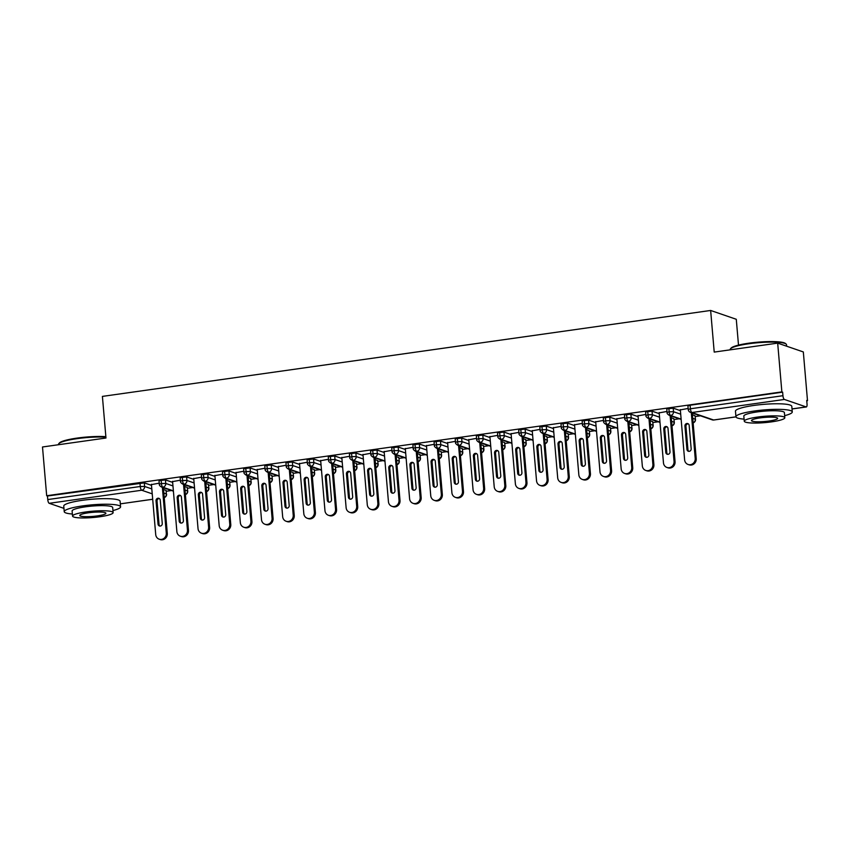 <?xml version="1.0" encoding="UTF-8"?>
<svg xmlns="http://www.w3.org/2000/svg" width="850" height="850" viewBox="0 0 850 850"><rect width="100%" height="100%" fill="white"/><g stroke="black" fill="none" stroke-linecap="round" stroke-linejoin="round"><path stroke-width="1.27" d="M63.952 508.364L49.215 503.306A3.389 1.116 -98 0 1 47.759 499.566L47.451 496.007L46.676 495.741L42.5 446.983L105.974 438.016L102.404 396.397L710.643 310.462L714.213 352.091L777.676 343.124L803.324 351.942L807.5 400.69L806.724 400.424L807.032 403.984A3.389 1.116 82 0 1 806.342 406.948L792.019 408.967M166.324 491.268L171.562 490.524M187.489 488.283L192.716 487.539M208.643 485.286L213.871 484.553M229.798 482.301L235.025 481.567M250.952 479.315L256.179 478.571M272.106 476.329L277.344 475.586M293.271 473.333L298.499 472.6M314.426 470.348L319.653 469.604M335.58 467.362L340.808 466.618M356.734 464.366L361.962 463.632M377.889 461.38L383.116 460.647M399.043 458.394L404.281 457.651M420.208 455.398L425.436 454.665M441.362 452.413L446.59 451.679M462.517 449.427L467.744 448.683M483.671 446.441L488.899 445.697M504.826 443.445L510.053 442.712M525.98 440.459L531.218 439.716M547.145 437.474L552.372 436.73M568.299 434.478L573.527 433.744M589.454 431.492L594.681 430.759M610.608 428.506L615.836 427.763M631.763 425.521L636.99 424.777M652.917 422.524L658.155 421.791M674.082 419.539L679.309 418.795M695.236 416.553L700.464 415.809M806.756 400.796L807.5 400.69M738.501 345.111L736.281 319.281L710.643 310.462M784.391 399.447L691.889 412.516A3.389 1.116 82 0 1 690.434 408.776L688.224 409.466L687.916 405.907L690.126 405.216L690.434 408.776L782.946 395.707A3.389 1.116 82 0 0 784.391 399.447L806.151 406.927A3.389 1.116 82 0 0 806.342 406.948M690.126 405.216L782.638 392.147L781.862 391.882L777.676 343.124M782.946 395.707L782.638 392.147M46.676 495.741L781.862 391.882M680.34 409.881L688.128 408.457M692.346 413.621L693.589 413.451M163.848 493.064L166.366 493.924L166.058 490.365L163.54 489.494M151.491 485.361L144.298 482.885L144.606 486.455L151.799 488.92M166.058 490.365L166.366 493.924A3.389 3.166 109 0 1 164.22 497.516M47.451 496.007L144.298 482.885M187.212 487.379L187.722 491.098L187.212 487.379L184.694 486.508M173.379 490.854L162.871 487.252A3.389 1.116 -98 0 1 161.426 483.512L159.311 484.181L159.014 480.622L165.452 479.899L165.761 483.459L172.954 485.934M172.656 482.375L165.452 479.899M151.428 484.596L159.226 483.172M163.434 488.346L164.677 488.166M208.367 484.383L208.887 488.112L208.367 484.383L205.849 483.522M194.533 487.868L184.036 484.256A3.389 1.116 -98 0 1 182.58 480.516L180.466 481.196L180.168 477.636L186.617 476.914L186.915 480.473L194.119 482.949M193.811 479.379L186.617 476.914M172.582 481.61L180.381 480.186M184.599 485.35L185.842 485.18M229.521 481.397L230.042 485.116L229.521 481.397L227.003 480.537M215.688 484.882L205.19 481.27A3.389 1.116 -98 0 1 203.734 477.53L201.631 478.21L201.322 474.64L207.772 473.918L208.08 477.487L215.273 479.953M214.965 476.393L207.772 473.918M193.747 478.614L201.535 477.19M205.753 482.364L206.996 482.184M250.686 478.412L251.196 482.131L250.686 478.412L248.157 477.541M236.852 481.897L226.344 478.284A3.389 1.116 -98 0 1 224.889 474.544L222.785 475.214L222.477 471.654L228.926 470.932L229.234 474.491L236.428 476.967M236.119 473.408L228.926 470.932M214.901 475.628L222.7 474.204M226.907 479.379L228.151 479.198M271.841 475.416L272.351 479.145L271.841 475.416L269.322 474.555M258.007 478.901L247.499 475.299A3.389 1.116 -98 0 1 246.054 471.559L243.939 472.228L243.631 468.669L250.081 467.946L250.389 471.506L257.582 473.981M257.274 470.422L250.081 467.946M236.056 472.642L243.854 471.219M248.062 476.382L249.305 476.212M292.995 472.43L293.505 476.149L292.995 472.43L290.477 471.569M279.161 475.915L268.653 472.303A3.389 1.116 -98 0 1 267.208 468.562L265.094 469.243L264.786 465.683L271.235 464.961L271.543 468.52L278.736 470.985M278.439 467.426L271.235 464.961M257.21 469.646L265.009 468.233M269.216 473.397L270.459 473.227M314.149 469.444L314.659 473.163L314.149 469.444L311.631 468.573M300.316 472.929L289.808 469.317A3.389 1.116 -98 0 1 288.362 465.577L286.248 466.257L285.951 462.687L292.389 461.964L292.697 465.524L299.891 467.999M299.593 464.44L292.389 461.964M278.364 466.661L286.163 465.237M290.381 470.411L291.614 470.231M335.304 466.459L335.824 470.178L335.304 466.459L332.786 465.587M321.47 469.933L310.973 466.331A3.389 1.116 -98 0 1 309.517 462.591L307.402 463.261L307.105 459.701L313.554 458.979L313.852 462.538L321.056 465.014M320.748 461.454L313.554 458.979M299.529 463.675L307.317 462.251M311.536 467.426L312.779 467.245M356.469 463.462L356.979 467.181L356.469 463.462L353.94 462.602M342.635 466.947L332.127 463.335A3.389 1.116 -98 0 1 330.671 459.595L328.567 460.275L328.259 456.716L334.709 455.993L335.017 459.553L342.21 462.028M341.902 458.458L334.709 455.993M320.684 460.689L328.472 459.266M332.69 464.429L333.933 464.259M377.623 460.477L378.133 464.196L377.623 460.477L375.105 459.616M363.789 463.962L353.281 460.349A3.389 1.116 -98 0 1 351.826 456.609L349.722 457.289L349.414 453.719L355.863 452.997L356.171 456.567L363.364 459.032M363.056 455.473L355.863 452.997M341.838 457.693L349.637 456.269M353.844 461.444L355.087 461.263M398.777 457.491L399.288 461.21L398.777 457.491L396.259 456.62M384.944 460.966L374.436 457.364A3.389 1.116 -98 0 1 372.991 453.624L370.876 454.293L370.568 450.734L377.017 450.011L377.326 453.571L384.519 456.046M384.211 452.487L377.017 450.011M362.993 454.707L370.791 453.284M374.999 458.458L376.242 458.277M419.932 454.495L420.442 458.224L419.932 454.495L417.414 453.634M406.098 457.98L395.59 454.368A3.389 1.116 -98 0 1 394.145 450.627L392.031 451.308L391.723 447.748L398.172 447.026L398.48 450.585L405.673 453.061M405.376 449.491L398.172 447.026M384.147 451.722L391.946 450.298M396.153 455.462L397.396 455.292M441.086 451.509L441.596 455.228L441.086 451.509L438.568 450.649M427.252 454.994L416.755 451.382A3.389 1.116 -98 0 1 415.299 447.642L413.185 448.322L412.888 444.763L419.337 444.029L419.634 447.599L426.828 450.064M426.53 446.505L419.337 444.029M405.301 448.726L413.1 447.302M417.318 452.476L418.561 452.306M462.241 448.524L462.761 452.243L462.241 448.524L459.723 447.652M448.407 452.009L437.909 448.396A3.389 1.116 -98 0 1 436.454 444.656L434.35 445.326L434.042 441.766L440.491 441.044L440.789 444.603L447.993 447.079M447.684 443.519L440.491 441.044M426.466 445.74L434.254 444.316M438.473 449.491L439.716 449.31M483.406 445.538L483.916 449.257L483.406 445.538L480.877 444.667M469.572 449.013L459.064 445.411A3.389 1.116 -98 0 1 457.608 441.671L455.504 442.34L455.196 438.781L461.646 438.058L461.954 441.618L469.147 444.093M468.839 440.534L461.646 438.058M447.621 442.754L455.419 441.331M459.627 446.494L460.87 446.324M504.56 442.542L505.07 446.261L504.56 442.542L502.042 441.681M490.726 446.027L480.218 442.414A3.389 1.116 -98 0 1 478.763 438.674L476.659 439.354L476.351 435.795L482.8 435.072L483.108 438.632L490.301 441.108M489.993 437.538L482.8 435.072M468.775 439.758L476.574 438.345M480.781 443.509L482.024 443.339M525.714 439.556L526.224 443.275L525.714 439.556L523.196 438.685M511.881 443.041L501.373 439.429A3.389 1.116 -98 0 1 499.928 435.689L497.813 436.369L497.505 432.799L503.954 432.076L504.263 435.646L511.456 438.111M511.147 434.552L503.954 432.076M489.929 436.772L497.728 435.349M501.936 440.523L503.179 440.342M546.869 436.571L547.379 440.289L546.869 436.571L544.351 435.699M533.035 440.045L522.527 436.443A3.389 1.116 -98 0 1 521.082 432.703L518.967 433.373L518.659 429.813L525.109 429.091L525.417 432.65L532.61 435.126M532.312 431.566L525.109 429.091M511.084 433.787L518.883 432.363M523.09 437.538L524.333 437.357M568.023 433.574L568.533 437.304L568.023 433.574L565.505 432.714M554.189 437.059L543.692 433.447A3.389 1.116 -98 0 1 542.236 429.707L540.122 430.387L539.824 426.828L546.274 426.105L546.571 429.664L553.775 432.14M553.467 428.57L546.274 426.105M532.238 430.801L540.037 429.377M544.255 434.541L545.498 434.371M589.178 430.589L589.698 434.308L589.178 430.589L586.659 429.728M575.344 434.074L564.846 430.461A3.389 1.116 -98 0 1 563.391 426.721L561.287 427.401L560.979 423.831L567.428 423.109L567.726 426.679L574.929 429.144M574.621 425.584L567.428 423.109M553.403 427.805L561.191 426.381M565.409 431.556L566.653 431.375M610.343 427.603L610.852 431.322L610.343 427.603L607.814 426.732M596.509 431.088L586.001 427.476A3.389 1.116 -98 0 1 584.545 423.736L582.441 424.405L582.133 420.846L588.582 420.123L588.891 423.683L596.084 426.158M595.776 422.599L588.582 420.123M574.558 424.819L582.356 423.396M586.564 428.57L587.807 428.389M631.497 424.607L632.007 428.336L631.497 424.607L628.979 423.746M617.663 428.092L607.155 424.49A3.389 1.116 -98 0 1 605.699 420.75L603.596 421.419L603.287 417.86L609.737 417.138L610.045 420.697L617.238 423.172M616.93 419.613L609.737 417.138M595.712 421.834L603.511 420.41M607.718 425.574L608.961 425.404M652.651 421.621L653.161 425.34L652.651 421.621L650.133 420.761M638.817 425.106L628.309 421.494A3.389 1.116 -98 0 1 626.864 417.754L624.75 418.434L624.442 414.874L630.891 414.152L631.199 417.711L638.393 420.176M638.084 416.617L630.891 414.152M616.866 418.837L624.665 417.424M628.872 422.588L630.116 422.418M673.806 418.636L674.316 422.354L673.806 418.636L671.287 417.764M659.972 422.121L649.464 418.508A3.389 1.116 -98 0 1 648.019 414.768L645.904 415.438L645.607 411.878L652.046 411.156L652.354 414.715L659.547 417.191M659.249 413.631L652.046 411.156M638.021 415.852L645.819 414.428M650.027 419.603L651.27 419.422M694.96 415.65L695.481 419.369L694.96 415.65L692.442 414.779M681.126 419.124L670.629 415.522A3.389 1.116 -98 0 1 669.173 411.783L667.059 412.452L666.761 408.892L673.211 408.17L673.508 411.729L680.712 414.205M680.404 410.646L673.211 408.17M659.175 412.866L666.974 411.442M671.192 416.617L672.435 416.436M667.059 412.452C666.836 413.323 667.601 414.29 669.343 415.374A3.389 3.166 109 0 0 673.508 411.729L669.173 411.783L668.865 408.212M645.904 415.438C645.681 416.309 646.436 417.286 648.189 418.359A3.389 3.166 109 0 0 652.354 414.715L648.019 414.768L647.711 411.209M624.75 418.434C624.527 419.294 625.281 420.272 627.034 421.356A3.389 3.166 109 0 0 631.199 417.711L626.864 417.754L626.556 414.194M603.596 421.419C603.372 422.291 604.127 423.257 605.869 424.341A3.389 3.166 109 0 0 610.045 420.697L605.699 420.75L605.402 417.18M582.441 424.405C582.207 425.276 582.972 426.243 584.715 427.327A3.389 3.166 109 0 0 588.891 423.683L584.545 423.736L584.247 420.176M561.287 427.401C561.053 428.262 561.818 429.239 563.561 430.323A3.389 3.166 109 0 0 567.726 426.679L563.391 426.721L563.082 423.162M540.122 430.387C539.899 431.248 540.664 432.225 542.406 433.309A3.389 3.166 109 0 0 546.571 429.664L542.236 429.707L541.928 426.147M518.967 433.373C518.744 434.244 519.499 435.211 521.252 436.294A3.389 3.166 109 0 0 525.417 432.65L521.082 432.703L520.774 429.133M497.813 436.369C497.59 437.229 498.344 438.207 500.087 439.28A3.389 3.166 109 0 0 504.263 435.646L499.928 435.689L499.619 432.129M476.659 439.354C476.436 440.215 477.19 441.192 478.933 442.276A3.389 3.166 109 0 0 483.108 438.632L478.763 438.674L478.465 435.115M455.504 442.34C455.271 443.211 456.036 444.178 457.778 445.262A3.389 3.166 109 0 0 461.954 441.618L457.608 441.671L457.311 438.101M434.35 445.326C434.116 446.197 434.881 447.164 436.624 448.248A3.389 3.166 109 0 0 440.789 444.603L436.454 444.656L436.146 441.097M413.185 448.322C412.962 449.183 413.727 450.16 415.469 451.244A3.389 3.166 109 0 0 419.634 447.599L415.299 447.642L414.991 444.082M392.031 451.308C391.808 452.168 392.562 453.146 394.315 454.229A3.389 3.166 109 0 0 398.48 450.585L394.145 450.627L393.837 447.068M370.876 454.293C370.653 455.164 371.408 456.131 373.15 457.215A3.389 3.166 109 0 0 377.326 453.571L372.991 453.624L372.683 450.064M349.722 457.289C349.499 458.15 350.253 459.127 351.996 460.211A3.389 3.166 109 0 0 356.171 456.567L351.826 456.609L351.528 453.05M328.567 460.275C328.334 461.136 329.099 462.113 330.841 463.197A3.389 3.166 109 0 0 335.017 459.553L330.671 459.595L330.363 456.036M307.402 463.261C307.179 464.132 307.944 465.099 309.687 466.183A3.389 3.166 109 0 0 313.852 462.538L309.517 462.591L309.209 459.021M286.248 466.257C286.025 467.118 286.79 468.095 288.533 469.168A3.389 3.166 109 0 0 292.697 465.524L288.362 465.577L288.054 462.017M265.094 469.243C264.871 470.103 265.625 471.081 267.378 472.164A3.389 3.166 109 0 0 271.543 468.52L267.208 468.562L266.9 465.003M243.939 472.228C243.716 473.099 244.471 474.066 246.213 475.15A3.389 3.166 109 0 0 250.389 471.506L246.054 471.559L245.746 467.989M222.785 475.214C222.562 476.085 223.316 477.052 225.059 478.136A3.389 3.166 109 0 0 229.234 474.491L224.889 474.544L224.591 470.985M201.631 478.21C201.397 479.071 202.162 480.048 203.904 481.132A3.389 3.166 109 0 0 208.08 477.487L203.734 477.53L203.426 473.971M180.466 481.196C180.242 482.056 181.008 483.034 182.75 484.118A3.389 3.166 109 0 0 186.915 480.473L182.58 480.516L182.272 476.956M159.311 484.181C159.088 485.053 159.843 486.019 161.596 487.103A3.389 3.166 109 0 0 165.761 483.459L161.426 483.512L161.117 479.953M696.214 458.724A5.652 5.27 109 0 1 689.084 464.812L688.075 464.472A5.652 5.27 -71 0 0 695.204 458.373L696.214 458.724L692.293 413.004M680.308 409.562L684.622 459.871A5.652 5.27 -71 0 0 688.075 464.472M688.851 451.35A2.263 2.104 109 0 1 687.947 449.746L685.939 426.371A2.263 2.104 109 0 1 688.266 423.831M691.284 412.654L695.204 458.373M686.938 449.406L684.93 426.031A2.263 2.104 109 0 1 687.788 423.587A2.263 2.104 109 0 1 689.169 425.436L691.167 448.8A2.263 2.104 109 0 1 688.319 451.244A2.263 2.104 109 0 1 686.938 449.406L687.947 449.746M675.059 461.709A5.652 5.27 109 0 1 667.93 467.808L666.921 467.457A5.652 5.27 -71 0 0 674.039 461.359L675.059 461.709L671.139 415.99M659.154 412.547L663.468 462.857A5.652 5.27 -71 0 0 666.921 467.457M667.686 454.336A2.263 2.104 109 0 1 666.793 452.742L664.785 429.367A2.263 2.104 109 0 1 667.112 426.828M670.129 415.639L674.039 461.359M665.784 452.391L663.776 429.016A2.263 2.104 109 0 1 666.623 426.583A2.263 2.104 109 0 1 668.004 428.421L670.013 451.796A2.263 2.104 109 0 1 667.165 454.229A2.263 2.104 109 0 1 665.784 452.391L666.793 452.742M653.894 464.695A5.652 5.27 109 0 1 646.776 470.794L645.766 470.443A5.652 5.27 -71 0 0 652.885 464.355L653.894 464.695L649.974 418.976M637.999 415.533L642.313 465.842A5.652 5.27 -71 0 0 645.766 470.443M646.531 457.321A2.263 2.104 109 0 1 645.639 455.728L643.631 432.353A2.263 2.104 109 0 1 645.957 429.813M648.964 418.636L652.885 464.355M644.629 455.377L642.621 432.002A2.263 2.104 109 0 1 645.469 429.569A2.263 2.104 109 0 1 646.85 431.407L648.858 454.782A2.263 2.104 109 0 1 646 457.215A2.263 2.104 109 0 1 644.629 455.377L645.639 455.728M632.74 467.691A5.652 5.27 109 0 1 625.611 473.779L624.601 473.439A5.652 5.27 -71 0 0 631.731 467.341L632.74 467.691L628.819 421.972M616.845 418.529L621.159 468.839A5.652 5.27 -71 0 0 624.601 473.439M625.377 460.317A2.263 2.104 109 0 1 624.474 458.713L622.476 435.338A2.263 2.104 109 0 1 624.793 432.799M627.81 421.621L631.731 467.341M623.464 458.373L621.467 434.998A2.263 2.104 109 0 1 624.314 432.554A2.263 2.104 109 0 1 625.696 434.392L627.704 457.767A2.263 2.104 109 0 1 624.846 460.211A2.263 2.104 109 0 1 623.464 458.373L624.474 458.713M611.586 470.677A5.652 5.27 109 0 1 604.456 476.776L603.447 476.425A5.652 5.27 -71 0 0 610.576 470.326L611.586 470.677L607.665 424.957M595.68 421.515L599.994 471.824A5.652 5.27 -71 0 0 603.447 476.425M604.222 463.303A2.263 2.104 109 0 1 603.319 461.709L601.322 438.334A2.263 2.104 109 0 1 603.638 435.784M606.656 424.607L610.576 470.326M602.31 461.359L600.312 437.984A2.263 2.104 109 0 1 603.16 435.551A2.263 2.104 109 0 1 604.541 437.389L606.539 460.764A2.263 2.104 109 0 1 603.691 463.197A2.263 2.104 109 0 1 602.31 461.359L603.319 461.709M730.469 348.808L731.085 348.107A27.593 4.303 -4.9 0 1 748.808 343.198A27.593 4.303 -4.9 0 1 785.379 343.442L786.101 344.038A28.273 4.409 175.1 0 0 748.638 343.783A28.273 4.409 175.1 0 0 730.469 348.808A28.273 4.409 175.1 0 0 730.171 349.531L730.203 349.839M786.643 346.205L786.516 344.707A28.273 4.409 175.1 0 0 786.101 344.038M784.656 415.65A28.273 4.409 175.1 0 0 792.274 411.931A28.273 4.409 175.1 0 0 754.396 411.007A28.273 4.409 175.1 0 0 735.941 416.766A28.273 4.409 175.1 0 0 744.09 419.135M792.274 411.931L791.807 406.364A28.273 4.409 175.1 0 0 753.918 405.439A28.273 4.409 175.1 0 0 735.463 411.198L735.941 416.766M744.271 421.207L743.824 416.086A20.358 3.177 -4.9 0 1 757.116 411.942A20.358 3.177 -4.9 0 1 784.391 412.611L784.826 417.722A20.358 3.177 175.1 0 0 757.552 417.063A20.358 3.177 175.1 0 0 744.271 421.207A20.358 3.177 175.1 0 0 771.545 421.866A20.358 3.177 175.1 0 0 784.826 417.722M760.038 417.913A13.122 2.04 175.1 0 0 751.474 420.591A13.122 2.04 175.1 0 0 769.059 421.016A13.122 2.04 175.1 0 0 777.622 418.349A13.122 2.04 175.1 0 0 760.038 417.913M105.899 437.176A28.273 4.409 175.1 0 0 76.925 438.674A28.273 4.409 175.1 0 0 58.756 443.7L59.373 442.999A27.593 4.303 -4.9 0 1 77.095 438.09A27.593 4.303 -4.9 0 1 105.857 436.656M112.944 510.542A28.273 4.409 175.1 0 0 120.573 506.823A28.273 4.409 175.1 0 0 82.684 505.899A28.273 4.409 175.1 0 0 64.228 511.658A28.273 4.409 175.1 0 0 72.377 514.027M120.573 506.823L120.094 501.256A28.273 4.409 175.1 0 0 82.206 500.331A28.273 4.409 175.1 0 0 63.75 506.09L64.228 511.658M72.558 516.099L72.112 510.978A20.358 3.177 -4.9 0 1 85.404 506.834A20.358 3.177 -4.9 0 1 112.678 507.503L113.124 512.624A20.358 3.177 175.1 0 0 85.839 511.955A20.358 3.177 175.1 0 0 72.558 516.099A20.358 3.177 175.1 0 0 99.832 516.758A20.358 3.177 175.1 0 0 113.124 512.624M88.336 512.816A13.122 2.04 175.1 0 0 79.762 515.483A13.122 2.04 175.1 0 0 97.346 515.908A13.122 2.04 175.1 0 0 105.91 513.241A13.122 2.04 175.1 0 0 88.336 512.816M58.756 443.7A28.273 4.409 175.1 0 0 58.469 444.422L58.491 444.731M590.431 473.663A5.652 5.27 109 0 1 583.302 479.761L582.293 479.411A5.652 5.27 -71 0 0 589.422 473.322L590.431 473.663L586.511 427.943M574.526 424.501L578.839 474.81A5.652 5.27 -71 0 0 582.293 479.411M583.068 466.289A2.263 2.104 109 0 1 582.165 464.695L580.157 441.32A2.263 2.104 109 0 1 582.484 438.781M585.501 427.603L589.422 473.322M581.156 464.344L579.148 440.969A2.263 2.104 109 0 1 582.006 438.536A2.263 2.104 109 0 1 583.387 440.374L585.384 463.749A2.263 2.104 109 0 1 582.537 466.183A2.263 2.104 109 0 1 581.156 464.344L582.165 464.695M569.277 476.648A5.652 5.27 109 0 1 562.148 482.747L561.138 482.396A5.652 5.27 -71 0 0 568.268 476.308L569.277 476.648L565.356 430.939M553.371 427.486L557.685 477.796A5.652 5.27 -71 0 0 561.138 482.396M561.914 469.274A2.263 2.104 109 0 1 561.011 467.681L559.003 444.306A2.263 2.104 109 0 1 561.329 441.766M564.347 430.589L568.268 476.308M560.001 467.33L557.993 443.966A2.263 2.104 109 0 1 560.851 441.522A2.263 2.104 109 0 1 562.222 443.36L564.23 466.735A2.263 2.104 109 0 1 561.383 469.179A2.263 2.104 109 0 1 560.001 467.33L561.011 467.681M548.112 479.644A5.652 5.27 109 0 1 540.993 485.733L539.984 485.392A5.652 5.27 -71 0 0 547.102 479.294L548.112 479.644L544.202 433.925M532.217 430.483L536.531 480.792A5.652 5.27 -71 0 0 539.984 485.392M540.749 472.271A2.263 2.104 109 0 1 539.856 470.666L537.848 447.302A2.263 2.104 109 0 1 540.175 444.752M543.192 433.574L547.102 479.294M538.847 470.326L536.839 446.951A2.263 2.104 109 0 1 539.686 444.507A2.263 2.104 109 0 1 541.067 446.356L543.076 469.721A2.263 2.104 109 0 1 540.228 472.164A2.263 2.104 109 0 1 538.847 470.326L539.856 470.666M526.957 482.63A5.652 5.27 109 0 1 519.839 488.729L518.819 488.378A5.652 5.27 -71 0 0 525.948 482.279L526.957 482.63L523.037 436.911M511.062 433.468L515.376 483.777A5.652 5.27 -71 0 0 518.819 488.378M519.594 475.256A2.263 2.104 109 0 1 518.702 473.663L516.694 450.288A2.263 2.104 109 0 1 519.01 447.748M522.028 436.56L525.948 482.279M517.682 473.312L515.684 449.937A2.263 2.104 109 0 1 518.532 447.504A2.263 2.104 109 0 1 519.913 449.342L521.921 472.717A2.263 2.104 109 0 1 519.063 475.15A2.263 2.104 109 0 1 517.682 473.312L518.702 473.663M505.803 485.616A5.652 5.27 109 0 1 498.674 491.714L497.664 491.364A5.652 5.27 -71 0 0 504.794 485.276L505.803 485.616L501.882 439.896M489.908 436.454L494.211 486.763A5.652 5.27 -71 0 0 497.664 491.364M498.44 478.242A2.263 2.104 109 0 1 497.537 476.648L495.539 453.273A2.263 2.104 109 0 1 497.856 450.734M500.873 439.556L504.794 485.276M496.527 476.297L494.53 452.922A2.263 2.104 109 0 1 497.377 450.489A2.263 2.104 109 0 1 498.759 452.328L500.767 475.703A2.263 2.104 109 0 1 497.909 478.146A2.263 2.104 109 0 1 496.527 476.297L497.537 476.648M484.649 488.612A5.652 5.27 109 0 1 477.519 494.7L476.51 494.36A5.652 5.27 -71 0 0 483.639 488.261L484.649 488.612L480.728 442.892M468.743 439.45L473.057 489.759A5.652 5.27 -71 0 0 476.51 494.36M477.286 481.238A2.263 2.104 109 0 1 476.382 479.634L474.385 456.259A2.263 2.104 109 0 1 476.701 453.719M479.719 442.542L483.639 488.261M475.373 479.294L473.376 455.919A2.263 2.104 109 0 1 476.223 453.475A2.263 2.104 109 0 1 477.604 455.313L479.602 478.688A2.263 2.104 109 0 1 476.754 481.132A2.263 2.104 109 0 1 475.373 479.294L476.382 479.634M463.494 491.598A5.652 5.27 109 0 1 456.365 497.696L455.356 497.346A5.652 5.27 -71 0 0 462.485 491.247L463.494 491.598L459.574 445.878M447.589 442.436L451.902 492.745A5.652 5.27 -71 0 0 455.356 497.346M456.131 484.224A2.263 2.104 109 0 1 455.228 482.63L453.22 459.255A2.263 2.104 109 0 1 455.547 456.705M458.564 445.527L462.485 491.247M454.219 482.279L452.211 458.904A2.263 2.104 109 0 1 455.069 456.471A2.263 2.104 109 0 1 456.45 458.309L458.447 481.684A2.263 2.104 109 0 1 455.6 484.118A2.263 2.104 109 0 1 454.219 482.279L455.228 482.63M442.34 494.583A5.652 5.27 109 0 1 435.211 500.682L434.201 500.331A5.652 5.27 -71 0 0 441.331 494.243L442.34 494.583L438.419 448.864M426.434 445.421L430.748 495.731A5.652 5.27 -71 0 0 434.201 500.331M434.977 487.209A2.263 2.104 109 0 1 434.074 485.616L432.066 462.241A2.263 2.104 109 0 1 434.392 459.701M437.41 448.524L441.331 494.243M433.064 485.265L431.056 461.89A2.263 2.104 109 0 1 433.904 459.457A2.263 2.104 109 0 1 435.285 461.295L437.293 484.67A2.263 2.104 109 0 1 434.446 487.103A2.263 2.104 109 0 1 433.064 485.265L434.074 485.616M421.175 497.579A5.652 5.27 109 0 1 414.056 503.668L413.047 503.328A5.652 5.27 -71 0 0 420.166 497.229L421.175 497.579L417.265 451.86M405.28 448.418L409.594 498.727A5.652 5.27 -71 0 0 413.047 503.328M413.812 490.195A2.263 2.104 109 0 1 412.919 488.601L410.911 465.226A2.263 2.104 109 0 1 413.238 462.687M416.245 451.509L420.166 497.229M411.91 488.261L409.902 464.886A2.263 2.104 109 0 1 412.749 462.442A2.263 2.104 109 0 1 414.131 464.281L416.139 487.656A2.263 2.104 109 0 1 413.291 490.099A2.263 2.104 109 0 1 411.91 488.261L412.919 488.601M400.021 500.565A5.652 5.27 109 0 1 392.902 506.653L391.882 506.313A5.652 5.27 -71 0 0 399.011 500.214L400.021 500.565L396.1 454.846M384.126 451.403L388.439 501.712A5.652 5.27 -71 0 0 391.882 506.313M392.658 493.191A2.263 2.104 109 0 1 391.765 491.587L389.757 468.223A2.263 2.104 109 0 1 392.073 465.672M395.091 454.495L399.011 500.214M390.745 491.247L388.748 467.872A2.263 2.104 109 0 1 391.595 465.428A2.263 2.104 109 0 1 392.976 467.277L394.984 490.652A2.263 2.104 109 0 1 392.126 493.085A2.263 2.104 109 0 1 390.745 491.247L391.765 491.587M378.866 503.551A5.652 5.27 109 0 1 371.737 509.649L370.728 509.299A5.652 5.27 -71 0 0 377.857 503.2L378.866 503.551L374.946 457.831M362.961 454.389L367.274 504.698A5.652 5.27 -71 0 0 370.728 509.299M371.503 496.177A2.263 2.104 109 0 1 370.6 494.583L368.603 471.208A2.263 2.104 109 0 1 370.919 468.669M373.936 457.491L377.857 503.2M369.591 494.233L367.593 470.858A2.263 2.104 109 0 1 370.441 468.424A2.263 2.104 109 0 1 371.822 470.263L373.83 493.638A2.263 2.104 109 0 1 370.972 496.071A2.263 2.104 109 0 1 369.591 494.233L370.6 494.583M357.712 506.536A5.652 5.27 109 0 1 350.582 512.635L349.573 512.284A5.652 5.27 -71 0 0 356.703 506.196L357.712 506.536L353.791 460.828M341.806 457.374L346.12 507.684A5.652 5.27 -71 0 0 349.573 512.284M350.349 499.163A2.263 2.104 109 0 1 349.446 497.569L347.448 474.194A2.263 2.104 109 0 1 349.764 471.654M352.782 460.477L356.703 506.196M348.436 497.218L346.439 473.854A2.263 2.104 109 0 1 349.286 471.41A2.263 2.104 109 0 1 350.668 473.248L352.665 496.623A2.263 2.104 109 0 1 349.817 499.067A2.263 2.104 109 0 1 348.436 497.218L349.446 497.569M336.558 509.533A5.652 5.27 109 0 1 329.428 515.621L328.419 515.281A5.652 5.27 -71 0 0 335.548 509.182L336.558 509.533L332.637 463.813M320.652 460.371L324.966 510.68A5.652 5.27 -71 0 0 328.419 515.281M329.194 502.159A2.263 2.104 109 0 1 328.291 500.554L326.283 477.179A2.263 2.104 109 0 1 328.61 474.64M331.627 463.462L335.548 509.182M327.282 500.214L325.274 476.839A2.263 2.104 109 0 1 328.132 474.396A2.263 2.104 109 0 1 329.513 476.244L331.511 499.609A2.263 2.104 109 0 1 328.663 502.053A2.263 2.104 109 0 1 327.282 500.214L328.291 500.554M315.403 512.518A5.652 5.27 109 0 1 308.274 518.617L307.264 518.266A5.652 5.27 -71 0 0 314.383 512.168L315.403 512.518L311.483 466.799M299.498 463.356L303.811 513.666A5.652 5.27 -71 0 0 307.264 518.266M308.029 505.144A2.263 2.104 109 0 1 307.137 503.551L305.129 480.176A2.263 2.104 109 0 1 307.456 477.636M310.473 466.448L314.383 512.168M306.127 503.2L304.119 479.825A2.263 2.104 109 0 1 306.967 477.392A2.263 2.104 109 0 1 308.348 479.23L310.356 502.605A2.263 2.104 109 0 1 307.509 505.038A2.263 2.104 109 0 1 306.127 503.2L307.137 503.551M294.238 515.504A5.652 5.27 109 0 1 287.119 521.602L286.11 521.252A5.652 5.27 -71 0 0 293.229 515.164L294.238 515.504L290.328 469.784M278.343 466.342L282.657 516.651A5.652 5.27 -71 0 0 286.11 521.252M286.875 508.13A2.263 2.104 109 0 1 285.983 506.536L283.974 483.161A2.263 2.104 109 0 1 286.301 480.622M289.308 469.444L293.229 515.164M284.973 506.186L282.965 482.811A2.263 2.104 109 0 1 285.812 480.377A2.263 2.104 109 0 1 287.194 482.216L289.202 505.591A2.263 2.104 109 0 1 286.354 508.024A2.263 2.104 109 0 1 284.973 506.186L285.983 506.536M273.084 518.5A5.652 5.27 109 0 1 265.954 524.588L264.945 524.248A5.652 5.27 -71 0 0 272.074 518.149L273.084 518.5L269.163 472.781M257.189 469.338L261.502 519.648A5.652 5.27 -71 0 0 264.945 524.248M265.721 511.126A2.263 2.104 109 0 1 264.817 509.522L262.82 486.147A2.263 2.104 109 0 1 265.136 483.608M268.154 472.43L272.074 518.149M263.808 509.182L261.811 485.807A2.263 2.104 109 0 1 264.658 483.363A2.263 2.104 109 0 1 266.039 485.201L268.048 508.576A2.263 2.104 109 0 1 265.189 511.02A2.263 2.104 109 0 1 263.808 509.182L264.817 509.522M251.929 521.486A5.652 5.27 109 0 1 244.8 527.584L243.791 527.234A5.652 5.27 -71 0 0 250.92 521.135L251.929 521.486L248.009 475.766M236.024 472.324L240.337 522.633A5.652 5.27 -71 0 0 243.791 527.234M244.566 514.112A2.263 2.104 109 0 1 243.663 512.518L241.666 489.143A2.263 2.104 109 0 1 243.982 486.593M246.999 475.416L250.92 521.135M242.654 512.168L240.656 488.793A2.263 2.104 109 0 1 243.504 486.359A2.263 2.104 109 0 1 244.885 488.197L246.883 511.572A2.263 2.104 109 0 1 244.035 514.006A2.263 2.104 109 0 1 242.654 512.168L243.663 512.518M230.775 524.471A5.652 5.27 109 0 1 223.646 530.57L222.636 530.219A5.652 5.27 -71 0 0 229.766 524.131L230.775 524.471L226.854 478.752M214.869 475.309L219.183 525.619A5.652 5.27 -71 0 0 222.636 530.219M223.412 517.097A2.263 2.104 109 0 1 222.509 515.504L220.511 492.129A2.263 2.104 109 0 1 222.827 489.589M225.845 478.412L229.766 524.131M221.499 515.153L219.491 491.778A2.263 2.104 109 0 1 222.349 489.345A2.263 2.104 109 0 1 223.731 491.183L225.728 514.558A2.263 2.104 109 0 1 222.881 516.991A2.263 2.104 109 0 1 221.499 515.153L222.509 515.504M209.621 527.457A5.652 5.27 109 0 1 202.491 533.556L201.482 533.205A5.652 5.27 -71 0 0 208.611 527.117L209.621 527.457L205.7 481.748M193.715 478.295L198.029 528.604A5.652 5.27 -71 0 0 201.482 533.205M202.258 520.083A2.263 2.104 109 0 1 201.354 518.489L199.346 495.114A2.263 2.104 109 0 1 201.673 492.575M204.691 481.397L208.611 527.117M200.345 518.139L198.337 494.774A2.263 2.104 109 0 1 201.195 492.331A2.263 2.104 109 0 1 202.576 494.169L204.574 517.544A2.263 2.104 109 0 1 201.726 519.987A2.263 2.104 109 0 1 200.345 518.139L201.354 518.489M188.466 530.453A5.652 5.27 109 0 1 181.337 536.541L180.327 536.201A5.652 5.27 -71 0 0 187.446 530.102L188.466 530.453L184.546 484.734M172.561 481.291L176.874 531.601A5.652 5.27 -71 0 0 180.327 536.201M181.093 523.079A2.263 2.104 109 0 1 180.2 521.475L178.192 498.111A2.263 2.104 109 0 1 180.519 495.561M183.536 484.383L187.446 530.102M179.191 521.135L177.183 497.76A2.263 2.104 109 0 1 180.03 495.316A2.263 2.104 109 0 1 181.411 497.165L183.419 520.529A2.263 2.104 109 0 1 180.572 522.973A2.263 2.104 109 0 1 179.191 521.135L180.2 521.475M167.301 533.439A5.652 5.27 109 0 1 160.183 539.538L159.173 539.187A5.652 5.27 -71 0 0 166.292 533.088L167.301 533.439L163.381 487.719M151.406 484.277L155.72 534.586A5.652 5.27 -71 0 0 159.173 539.187M159.938 526.065A2.263 2.104 109 0 1 159.046 524.471L157.038 501.096A2.263 2.104 109 0 1 159.364 498.557M162.371 487.379L166.292 533.088M158.036 524.121L156.028 500.746A2.263 2.104 109 0 1 158.876 498.312A2.263 2.104 109 0 1 160.257 500.151L162.265 523.526A2.263 2.104 109 0 1 159.407 525.959A2.263 2.104 109 0 1 158.036 524.121L159.046 524.471M688.224 409.466A3.389 3.389 0 0 0 690.497 412.388A3.389 3.166 109 0 0 691.889 412.516L713.639 419.996L735.951 416.84M792.019 408.914L806.151 406.927M690.497 412.388L712.258 419.858A3.389 3.166 109 0 0 713.639 419.996A3.389 1.116 82 0 0 713.83 420.006A3.389 1.116 82 0 0 714.011 419.942M152.692 499.279L120.317 503.859L152.681 499.237M152.224 493.85L141.716 490.237L49.215 503.306M47.759 499.566L140.271 486.498L139.963 482.938M141.716 490.237A3.389 1.116 -98 0 1 140.271 486.498L144.606 486.455A3.389 3.166 109 0 1 141.716 490.237M692.75 418.338L695.268 419.209A3.389 3.166 109 0 1 693.133 422.79M671.596 421.334L674.114 422.195A3.389 3.166 109 0 1 671.978 425.776M650.441 424.32L652.959 425.181A3.389 3.166 109 0 1 650.813 428.772M629.276 427.306L631.805 428.177A3.389 3.166 109 0 1 629.659 431.757M608.122 430.291L610.64 431.163A3.389 3.166 109 0 1 608.504 434.743M586.968 433.288L589.486 434.148A3.389 3.166 109 0 1 587.35 437.739M565.813 436.273L568.331 437.144A3.389 3.166 109 0 1 566.196 440.725M544.659 439.259L547.177 440.13A3.389 3.166 109 0 1 545.041 443.711M523.494 442.255L526.023 443.116A3.389 3.166 109 0 1 523.876 446.707M502.339 445.241L504.858 446.101A3.389 3.166 109 0 1 502.722 449.692M481.185 448.226L483.703 449.098A3.389 3.166 109 0 1 481.567 452.678M460.031 451.223L462.549 452.083A3.389 3.166 109 0 1 460.413 455.664M438.876 454.208L441.394 455.069A3.389 3.166 109 0 1 439.259 458.66M417.722 457.194L420.24 458.065A3.389 3.166 109 0 1 418.104 461.646M396.557 460.179L399.086 461.051A3.389 3.166 109 0 1 396.939 464.631M375.402 463.176L377.921 464.036A3.389 3.166 109 0 1 375.785 467.627M354.248 466.161L356.766 467.033A3.389 3.166 109 0 1 354.631 470.613M333.094 469.147L335.612 470.018A3.389 3.166 109 0 1 333.476 473.599M311.939 472.143L314.457 473.004A3.389 3.166 109 0 1 312.322 476.584M290.785 475.129L293.303 475.989A3.389 3.166 109 0 1 291.157 479.581M269.62 478.114L272.149 478.986A3.389 3.166 109 0 1 270.002 482.566M248.466 481.111L250.984 481.971A3.389 3.166 109 0 1 248.848 485.552M227.311 484.096L229.829 484.957A3.389 3.166 109 0 1 227.694 488.548M206.157 487.082L208.675 487.953A3.389 3.166 109 0 1 206.539 491.534M185.002 490.067L187.521 490.939A3.389 3.166 109 0 1 185.385 494.519M684.93 426.031L685.939 426.371M663.776 429.016L664.785 429.367M642.621 432.002L643.631 432.353M621.467 434.998L622.476 435.338M600.312 437.984L601.322 438.334M579.148 440.969L580.157 441.32M557.993 443.966L559.003 444.306M536.839 446.951L537.848 447.302M515.684 449.937L516.694 450.288M494.53 452.922L495.539 453.273M473.376 455.919L474.385 456.259M452.211 458.904L453.22 459.255M431.056 461.89L432.066 462.241M409.902 464.886L410.911 465.226M388.748 467.872L389.757 468.223M367.593 470.858L368.603 471.208M346.439 473.854L347.448 474.194M325.274 476.839L326.283 477.179M304.119 479.825L305.129 480.176M282.965 482.811L283.974 483.161M261.811 485.807L262.82 486.147M240.656 488.793L241.666 489.143M219.491 491.778L220.511 492.129M198.337 494.774L199.346 495.114M177.183 497.76L178.192 498.111M156.028 500.746L157.038 501.096M735.962 416.882L713.83 420.006A3.389 3.389 0 0 1 712.258 419.858M693.143 422.886A3.389 3.389 0 0 0 695.481 419.369M671.978 425.871A3.389 3.389 0 0 0 674.316 422.354M681.158 419.433L669.343 415.374M650.824 428.857A3.389 3.389 0 0 0 653.161 425.34M660.004 422.418L648.189 418.359M629.669 431.853A3.389 3.389 0 0 0 632.007 428.336M638.839 425.414L627.034 421.356M608.515 434.839A3.389 3.389 0 0 0 610.852 431.322M617.684 428.4L605.869 424.341M587.361 437.824A3.389 3.389 0 0 0 589.698 434.308M596.53 431.386L584.715 427.327M566.196 440.821A3.389 3.389 0 0 0 568.533 437.304M575.376 434.382L563.561 430.323M545.041 443.806A3.389 3.389 0 0 0 547.379 440.289M554.221 437.368L542.406 433.309M523.887 446.792A3.389 3.389 0 0 0 526.224 443.275M533.067 440.353L521.252 436.294M502.733 449.788A3.389 3.389 0 0 0 505.07 446.261M511.902 443.349L500.087 439.28M481.578 452.774A3.389 3.389 0 0 0 483.916 449.257M490.748 446.335L478.933 442.276M460.424 455.759A3.389 3.389 0 0 0 462.761 452.243M469.593 449.321L457.778 445.262M439.259 458.745A3.389 3.389 0 0 0 441.596 455.228M448.439 452.306L436.624 448.248M418.104 461.741A3.389 3.389 0 0 0 420.442 458.224M427.284 455.303L415.469 451.244M396.95 464.727A3.389 3.389 0 0 0 399.288 461.21M406.13 458.288L394.315 454.229M375.796 467.712A3.389 3.389 0 0 0 378.133 464.196M384.965 461.274L373.15 457.215M354.641 470.709A3.389 3.389 0 0 0 356.979 467.181M363.811 464.27L351.996 460.211M333.487 473.694A3.389 3.389 0 0 0 335.824 470.178M342.656 467.256L330.841 463.197M312.322 476.68A3.389 3.389 0 0 0 314.659 473.163M321.502 470.241L309.687 466.183M291.168 479.666A3.389 3.389 0 0 0 293.505 476.149M300.348 473.237L288.533 469.168M270.013 482.662A3.389 3.389 0 0 0 272.351 479.145M279.183 476.223L267.378 472.164M248.859 485.647A3.389 3.389 0 0 0 251.196 482.131M258.028 479.209L246.213 475.15M227.704 488.633A3.389 3.389 0 0 0 230.042 485.116M236.874 482.194L225.059 478.136M206.55 491.629A3.389 3.389 0 0 0 208.887 488.112M215.719 485.191L203.904 481.132M185.385 494.615A3.389 3.389 0 0 0 187.722 491.098M194.565 488.176L182.75 484.118M164.231 497.601A3.389 3.389 0 0 0 166.568 494.084M173.411 491.162L161.596 487.103"/></g></svg>
